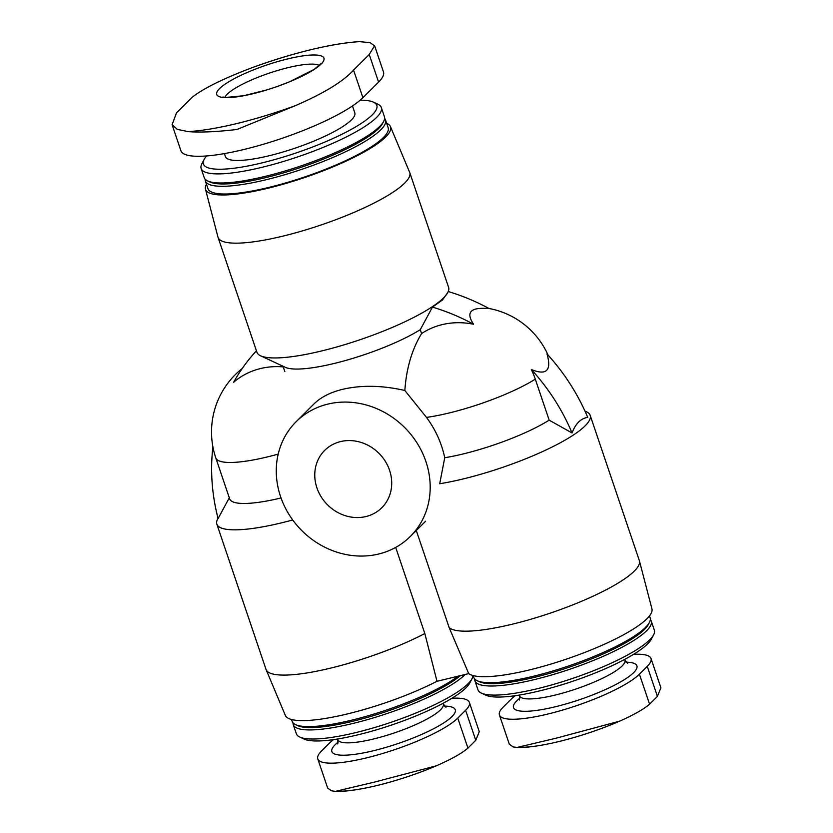 <?xml version="1.0" encoding="UTF-8"?>
<svg xmlns="http://www.w3.org/2000/svg" width="833" height="833" viewBox="0 0 833 833"><rect width="100%" height="100%" fill="white"/><g stroke="black" fill="none" stroke-linecap="round" stroke-linejoin="round"><path stroke-width="1.25" d="M633.58 654.332A75.886 15.91 161.3 0 1 651.01 658.507A75.886 15.91 161.3 0 1 647.251 666.369L639.411 674.178A75.886 15.91 161.3 0 1 561.9 710.278A75.886 15.91 161.3 0 1 499.415 714.974A75.886 15.91 161.3 0 1 503.184 707.113L511.014 699.303A75.886 15.91 161.3 0 1 515.2 695.701M451.934 698.252A75.886 15.91 161.3 0 1 469.364 702.427A75.886 15.91 161.3 0 1 465.605 710.289L457.775 718.088A75.886 15.91 161.3 0 1 380.254 754.188A75.886 15.91 161.3 0 1 317.779 758.884A75.886 15.91 161.3 0 1 321.538 751.022L329.368 743.223A75.886 15.91 161.3 0 1 333.554 739.61M374.631 45.773L383.461 71.867A98.648 20.679 161.3 0 1 378.578 82.092L362.896 97.69A98.648 20.679 161.3 0 1 262.135 144.619A98.648 20.679 161.3 0 1 180.907 150.731L172.077 124.627M296.131 421.706A80.947 72.804 -134.9 0 0 301.64 530.434A80.947 72.804 -134.9 0 0 410.346 536.431A80.947 72.804 -134.9 0 0 417.354 443.5A80.947 72.804 -134.9 0 0 327.858 404.099A80.947 72.804 -134.9 0 0 296.131 421.706L314.093 403.828C320.882 397.154 330.441 392.312 342.748 389.282C361.595 384.95 382.295 385.346 404.848 390.49C406.379 368.342 411.96 349.36 421.602 333.544L420.29 329.66A80.947 16.972 -18.7 0 1 345.216 360.585A80.947 16.972 -18.7 0 1 285.386 367.343L260.604 355.795A101.178 21.21 -18.7 0 0 350.578 342.832A101.178 21.21 -18.7 0 0 443.583 297.85A101.178 21.21 -18.7 0 0 447.831 292.425A101.178 21.21 -18.7 0 0 448.602 287.364L409.742 172.566A101.178 21.21 -18.7 0 0 409.628 172.275L390.427 126.564A97.638 20.471 -18.7 0 0 386.647 123.274M448.248 291.54A201.94 181.625 45.1 0 1 489.252 308.647C470.666 306.929 465.449 312.136 473.571 324.245A76.886 69.149 45.1 0 0 421.602 333.544M404.848 390.49L426.496 417.395A80.947 16.972 -18.7 0 0 535.296 379.161A76.886 69.149 45.1 0 0 531.319 369.508C546.552 375.756 551.779 370.55 546.989 353.91A201.94 181.625 45.1 0 1 587.723 417.375C580.778 418.447 575.551 423.643 572.052 432.973L549.176 420.155L535.296 379.161M218.027 518.293L217.621 519.074A101.178 21.21 -18.7 0 0 216.851 524.134L266.019 669.388A101.178 21.21 -18.7 0 0 266.123 669.68L285.334 715.391A97.638 20.471 -18.7 0 0 341.988 715.193A97.638 20.471 -18.7 0 0 437.002 681.279L468.719 673.616L449.174 627.645A101.178 21.21 -18.7 0 0 555.34 611.38A101.178 21.21 -18.7 0 0 639.432 560.901A101.178 21.21 -18.7 0 0 639.338 560.588L590.17 415.344A101.178 21.21 -18.7 0 1 541.95 451.85A101.178 21.21 -18.7 0 1 439.709 483.744L444.728 457.734C441.709 443.25 435.638 429.807 426.496 417.395M444.728 457.734A80.947 16.972 -18.7 0 0 549.176 420.155M256.439 350.808A201.94 181.625 45.1 0 0 233.636 382.253A76.886 69.149 45.1 0 1 283.241 366.895M242.236 368.478A80.947 80.947 0 0 0 215.799 457.911L229.669 498.905A80.947 16.972 -18.7 0 0 281.044 497.967M590.17 415.344A101.178 21.21 -18.7 0 0 586.484 411.794L584.964 411.086M449.174 627.645L416.292 530.517M216.851 524.134A101.178 21.21 -18.7 0 0 292.716 519.969M266.123 669.68A101.178 21.21 -18.7 0 0 325.765 669.263A101.178 21.21 -18.7 0 0 424.83 633.528L395.685 547.427M212.904 446.852A201.94 181.625 45.1 0 0 218.09 518.553L229.492 497.436M437.002 681.279L424.83 633.528M206.469 184.26A97.638 20.471 -18.7 0 0 205.47 189.164L217.975 237.145A101.178 21.21 -18.7 0 0 218.069 237.447L256.918 352.244A101.178 21.21 -18.7 0 0 260.604 355.795M447.831 292.425L442.49 299.963L432.452 307.117L420.29 329.66M218.069 237.447A101.178 21.21 -18.7 0 0 301.379 231.189A101.178 21.21 -18.7 0 0 404.723 183.052A101.178 21.21 -18.7 0 0 409.742 172.566M205.47 189.164A97.638 20.471 -18.7 0 0 285.271 183.614A97.638 20.471 -18.7 0 0 385.689 136.966A97.638 20.471 -18.7 0 0 390.427 126.564M205.137 179.157A95.108 19.94 -18.7 0 0 205.345 180.928L207.958 188.643A95.108 19.94 -18.7 0 0 286.271 182.76A95.108 19.94 -18.7 0 0 383.419 137.518A95.108 19.94 -18.7 0 0 388.136 127.657L385.523 119.942A95.108 19.94 -18.7 0 0 384.617 118.411M205.345 180.928A95.108 19.94 -18.7 0 0 283.657 175.045A95.108 19.94 -18.7 0 0 380.806 129.802A95.108 19.94 -18.7 0 0 385.523 119.942M206.667 155.948A91.536 19.19 -18.7 0 0 204.116 159.499L201.878 163.778A95.108 19.94 -18.7 0 0 201.149 168.537L204.22 177.616A95.108 19.94 -18.7 0 0 207.688 180.959L209.874 181.979A93.317 19.565 -18.7 0 0 292.862 170.026A93.317 19.565 -18.7 0 0 378.64 128.532A93.317 19.565 -18.7 0 0 382.555 123.534L383.68 121.389A95.108 19.94 -18.7 0 0 384.398 116.63L381.327 107.551A95.108 19.94 -18.7 0 0 377.859 104.208L373.486 102.167A91.536 19.19 -18.7 0 0 360.158 100.21M207.688 180.959A95.108 19.94 -18.7 0 0 292.258 168.776A95.108 19.94 -18.7 0 0 379.681 126.491A95.108 19.94 -18.7 0 0 383.68 121.389M201.149 168.537A95.108 19.94 -18.7 0 0 279.461 162.643A95.108 19.94 -18.7 0 0 376.61 117.401A95.108 19.94 -18.7 0 0 381.327 107.551M204.116 159.499A91.536 19.19 -18.7 0 0 269.559 160.977A91.536 19.19 -18.7 0 0 372.278 114.86A91.536 19.19 -18.7 0 0 373.486 102.167M224.4 153.605L225.42 156.625A68.296 14.317 -18.7 0 0 281.658 152.397A68.296 14.317 -18.7 0 0 351.422 119.91A68.296 14.317 -18.7 0 0 354.806 112.83L352.484 105.958M474.716 678.978A93.088 19.513 -18.7 0 0 474.914 680.759L477.996 689.849A93.088 19.513 -18.7 0 0 481.38 693.108L485.764 695.149A89.506 18.763 -18.7 0 0 565.357 683.685A89.506 18.763 -18.7 0 0 647.637 643.888A89.506 18.763 -18.7 0 0 651.385 639.088L653.624 634.808A93.088 19.513 -18.7 0 0 654.332 630.154L651.26 621.064A93.088 19.513 -18.7 0 0 650.344 619.533M481.38 693.108A93.088 19.513 -18.7 0 0 564.16 681.186A93.088 19.513 -18.7 0 0 649.719 639.796A93.088 19.513 -18.7 0 0 653.624 634.808M474.914 680.759A93.088 19.513 -18.7 0 0 551.561 675.001A93.088 19.513 -18.7 0 0 646.647 630.716A93.088 19.513 -18.7 0 0 651.26 621.064M473.165 675.584L473.8 677.448A93.088 19.513 -18.7 0 0 477.184 680.717L479.381 681.738A91.297 19.138 -18.7 0 0 560.557 670.034A91.297 19.138 -18.7 0 0 644.482 629.446A91.297 19.138 -18.7 0 0 648.313 624.552L649.428 622.407A93.088 19.513 -18.7 0 0 650.136 617.753L649.511 615.899M477.184 680.717A93.088 19.513 -18.7 0 0 559.963 668.795A93.088 19.513 -18.7 0 0 645.523 627.395A93.088 19.513 -18.7 0 0 649.428 622.407M468.719 673.616A97.638 20.471 -18.7 0 0 571.75 657.258A97.638 20.471 -18.7 0 0 651.937 608.871L639.432 560.901M293.07 722.898A93.088 19.513 -18.7 0 0 293.268 724.668L296.35 733.758A93.088 19.513 -18.7 0 0 299.745 737.028L304.118 739.069A89.506 18.763 -18.7 0 0 383.711 727.605A89.506 18.763 -18.7 0 0 465.991 687.798A89.506 18.763 -18.7 0 0 469.739 683.008L471.988 678.728A93.088 19.513 -18.7 0 0 472.915 675.511M299.745 737.028A93.088 19.513 -18.7 0 0 382.514 725.106A93.088 19.513 -18.7 0 0 468.073 683.716A93.088 19.513 -18.7 0 0 471.988 678.728M293.268 724.668A93.088 19.513 -18.7 0 0 369.925 718.91A93.088 19.513 -18.7 0 0 465.001 674.626A93.088 19.513 -18.7 0 0 465.158 674.47M291.519 719.493L292.154 721.357A93.088 19.513 -18.7 0 0 295.538 724.627L297.735 725.647A91.297 19.138 -18.7 0 0 375.506 715.016A91.297 19.138 -18.7 0 0 460.357 675.636M295.538 724.627A93.088 19.513 -18.7 0 0 371.247 714.87A93.088 19.513 -18.7 0 0 458.212 676.157M531.319 369.508A201.94 181.625 45.1 0 1 572.052 432.973M432.452 307.117A201.94 181.625 45.1 0 1 473.571 324.245M340.551 441.584A40.473 36.402 -134.9 0 0 324.683 450.393A40.473 36.402 -134.9 0 0 327.442 504.746A40.473 36.402 -134.9 0 0 381.785 507.755A40.473 36.402 -134.9 0 0 385.294 461.284A40.473 36.402 -134.9 0 0 340.551 441.584M353.556 70.097L369.238 54.489L374.538 45.805L370.06 42.639L359.617 41.65A119.765 25.105 -18.7 0 0 252.378 67.577C223.359 78.562 203.273 88.475 192.131 97.305L176.461 112.913L172.16 124.596L177.179 129.354L188.06 131.604A119.765 25.105 -18.7 0 0 295.288 105.687C323.85 93.338 343.279 81.478 353.556 70.097L362.896 97.69M252.378 67.577L253.732 67.077C293.331 52.916 327.546 44.493 356.378 41.806L359.617 41.65M295.288 105.687L236.999 129.469C216.476 131.874 200.159 132.582 188.06 131.604M321.142 64.026A56.592 11.86 161.3 0 1 252.805 93.765A56.592 11.86 161.3 0 1 219.537 88.59A56.592 11.86 161.3 0 1 287.874 58.862A56.592 11.86 161.3 0 1 321.142 64.026M327.671 788.122L331.492 790.819L335.439 791.35L374.329 782.145L436.242 765.839C401.391 780.854 356.691 792.287 335.439 791.35M457.775 718.088L467.927 748.096C462.148 753.105 452.173 758.769 438.002 765.069L436.242 765.839M467.927 748.096L475.768 740.298L479.267 731.666L469.364 702.427M617.888 721.919C583.038 736.934 538.337 748.378 517.085 747.44L555.975 738.236L619.648 721.159C633.819 714.849 643.794 709.195 649.573 704.187L657.414 696.388L660.913 687.756M509.317 744.202L513.128 746.909L517.085 747.44M519.875 698.137A65.13 13.651 -18.7 0 0 551.269 707.706A65.13 13.651 -18.7 0 0 633.684 672.606A65.13 13.651 -18.7 0 0 626.104 662.183M338.229 742.057A65.13 13.651 -18.7 0 0 369.623 751.626A65.13 13.651 -18.7 0 0 452.038 716.515A65.13 13.651 -18.7 0 0 444.468 706.092M215.799 457.911A80.947 16.972 -18.7 0 0 278.201 454.11M519.438 700.001L519.532 695.794A55.644 11.662 -18.7 0 0 565.357 692.348A55.644 11.662 -18.7 0 0 622.199 665.879A55.644 11.662 -18.7 0 0 624.958 660.111L627.593 663.401M337.792 743.921L337.886 739.714A55.644 11.662 -18.7 0 0 383.711 736.268A55.644 11.662 -18.7 0 0 440.553 709.789A55.644 11.662 -18.7 0 0 443.312 704.031L445.947 707.311M378.578 82.092L369.238 54.489M319.258 65.463A50.594 10.6 -18.7 0 0 269.267 73.137A50.594 10.6 -18.7 0 0 224.9 97.399M465.605 710.289L475.768 740.298M338.823 791.267A84.352 17.68 -18.7 0 0 434.493 766.568M647.251 666.369L657.414 696.388M639.411 674.178L649.573 704.187M520.469 747.347A84.352 17.68 -18.7 0 0 616.139 722.659M284.844 371.612L283.022 366.239M548.031 355.045A80.947 80.947 0 0 0 488.919 308.46M624.958 660.111L624.708 659.392M519.532 695.794L519.292 695.076M443.312 704.031L443.062 703.302M337.886 739.714L337.646 738.986M425.642 521.208L410.346 536.431M320.611 63.922L314.093 69.42L289.259 81.915L277.774 86.288M266.945 89.87L243.767 95.722L225.753 97.471L222.88 97.003M317.779 758.884L327.692 788.174M651.01 658.507L660.923 687.798M499.415 714.974L509.327 744.254"/></g></svg>
